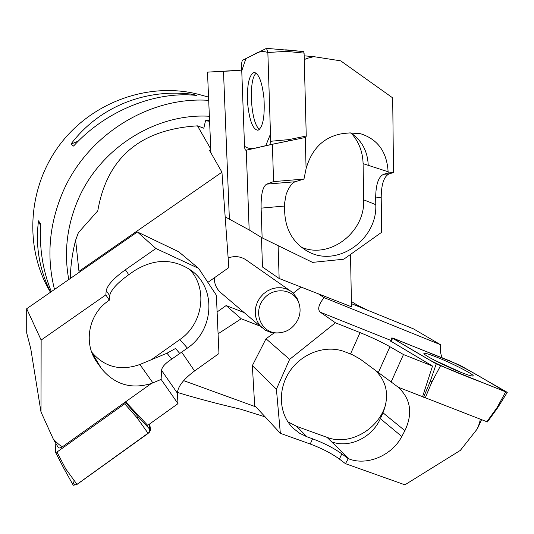 <?xml version="1.0" encoding="UTF-8"?>
<svg xmlns="http://www.w3.org/2000/svg" width="534" height="534" viewBox="0 0 534 534"><rect width="100%" height="100%" fill="white"/><g stroke="black" fill="none" stroke-linecap="round" stroke-linejoin="round"><path stroke-width="0.8" d="M209.548 120.404L205.523 120.704L203.814 128.233L197.48 125.85C140.202 129.428 106.967 157.75 97.782 210.823L78.385 232.67L75.628 240.207C72.35 252.876 70.581 265.638 70.308 278.488M265.138 416.867L240.667 409.204C216.257 403.517 195.164 397.917 177.375 392.41M367.759 310.281L356.979 304.987L351.399 301.47M68.779 279.549C63.893 253.083 66.783 226.97 77.443 201.205C99.05 148.619 155.394 112.954 209.375 116.258M207.866 282.373L228.839 267.587L221.944 172.182L78.965 271.339L75.628 240.207M54.495 289.455C46.511 257.575 49.001 225.802 61.957 194.136C85.901 135.636 148.826 96.18 208.694 100.345M217.111 311.963L226.149 305.555L241.221 318.771L218.079 333.797M255.926 406.901L183.663 380.642M259.931 326.027L241.221 318.771M246.668 260.318L245.633 259.597C240.233 256.28 234.406 255.739 228.145 257.975M214.247 277.88C214.314 284.215 216.691 289.315 221.376 293.179L261.854 327.669M244.138 312.577L226.149 305.555M261.473 237.456L262.488 267.013L279.149 278.488L351.499 306.803L350.518 254.418M221.944 172.182L209.608 150.595L210.803 149.774M278.114 245.633L279.149 278.488M205.523 120.704L209.588 121.291M210.763 148.966L197.48 125.85M202.266 95.386L198.281 94.291C149.066 81.575 91.781 101.84 59.568 145.014C27.287 188.142 24.157 248.771 50.463 292.252M51.337 291.644C42.787 270.651 39.222 248.056 40.664 223.879L38.508 220.849C35.277 245.727 39.309 269.496 50.596 292.158M73.565 146.069C105.625 110.765 155.24 90.807 196.746 95.459L192.447 94.264C145.422 88.237 98.897 106.847 70.935 144.127L73.565 146.069M192.447 94.264L190.645 95.005M78.365 141.083L70.935 144.127M38.508 220.849L40.557 225.702M298.132 319.219C300.655 313.224 300.715 307.384 298.319 301.703C292.552 288.033 272.006 286.932 262.868 300.015C253.323 312.797 260.919 331.821 275.778 332.909C285.85 333.209 293.299 328.644 298.132 319.219M276.839 332.982L270.424 332.335L265.098 330.099L259.738 325.386L257.254 321.361L255.719 316.802L255.219 311.936L255.779 306.99L257.368 302.197L259.918 297.792L263.302 293.98L267.36 290.957L271.893 288.854L276.692 287.773L281.518 287.766L286.144 288.827L290.356 290.903L292.959 292.926L297.031 298.119L299.194 304.026M391.062 340.492L320.38 312.25L335.425 322.79L289.628 359.375L266.005 338.77L274.096 332.949M320.38 312.25C317.283 309.587 318.511 304.707 324.071 297.605L318.391 293.847M293.253 293.199L301.016 287.045M480.093 419.217C480.293 420.605 479.338 423.863 477.229 428.982L460.355 450.376L404.906 484.819L345.458 463.666L348.261 458.673L341.807 453.827C333.83 448.126 324.085 443.12 312.577 438.801L306.87 436.752L296.724 426.392L327.048 437.366C350.05 446.397 380.148 428.568 386.075 402.776M296.724 426.392L287.833 421.767M345.458 463.666L339.437 459.086C331.487 453.346 321.755 448.326 310.241 444.021L280.343 433.314L254.678 405.553L252.348 365.643L266.005 338.77M348.261 458.673L349.243 459.026C367.432 465.948 392.21 455.262 401.795 436.492L404.906 430.664C412.976 413.429 410.759 398.951 398.244 387.23L487.422 421.94M479.585 424.009L477.229 428.982M398.244 387.23L391.128 381.95L403.477 354.543L432.527 366.064L422.588 396.622M374.694 369.795C386.93 381.283 389.693 395.614 382.991 412.795L380.348 418.656L401.795 436.492M349.243 459.026L331.607 441.818C349.229 448.593 372.245 437.533 380.348 418.656M351.439 303.659L413.456 328.844L440.53 344.717L324.071 297.605M440.53 344.717C440.003 349.823 440.537 354.142 442.132 357.673L442.212 357.84M306.87 436.752L299.627 433.254L293.293 428.348C278.988 414.751 277.273 389.747 289.722 371.37C302.044 352.907 326.294 344.423 344.824 351.779L352.42 354.756L360.036 358.988L391.128 381.95M403.477 354.543L389.954 346.72C381.483 341.954 371.517 337.248 360.063 332.602L335.425 322.79M432.527 366.064L390.848 341.179M289.628 359.375L276.412 389.193L280.343 433.314M276.412 389.193L252.348 365.643M433.875 359.936L461.61 372.612M433.468 355.904C449.241 361.712 476.502 375.529 472.904 375.996C471.969 376.196 469.032 375.389 464.079 373.553C448.046 367.699 420.625 353.735 424.196 353.334C425.111 353.081 428.201 353.935 433.468 355.904M505.698 391.876L436.218 363.908L391.876 337.842L450.796 361.278C461.963 366.578 471.996 371.878 480.9 377.178L505.698 391.876C480.527 381.389 450.409 371.17 428.835 359.589C415.372 351.666 399.859 342.921 393.645 338.389L459.781 365.156L507.267 392.356L505.698 391.876L497.147 407.489L486.801 421.8M440.47 365.924L431.926 381.944L430.331 381.176L423.582 397.256M431.926 381.944L425.171 398.03M487.402 421.967L497.741 407.656L497.147 407.489M246.261 150.161L249.164 229.94L262.134 237.857L312.55 262.388L343.783 259.21L381.663 232.283L381.203 197.433C381.336 184.183 383.993 176.32 389.166 173.85L393.511 172.575L392.69 97.876L340.692 60.849L314.005 56.684C309.159 57.665 305.915 58.673 304.26 59.701M249.164 229.94L225.174 216.871M393.511 172.575L388.131 172.963L383.532 174.324C378.412 176.794 375.796 184.657 375.676 197.92L375.776 204.669L363.687 199.829L363.093 163.651C362.766 151.843 358.841 141.704 351.305 133.226M363.687 199.829C365.289 232.203 329.705 259.511 301.39 247.209M388.131 172.963L388.118 171.768C386.91 151.923 377.752 139.247 360.644 133.754L349.503 132.939L343.048 133.527C324.272 136.524 311.956 148.238 306.089 168.677L305.268 137.492L305.895 137.351L306.249 136.037L304.093 53.126L303.559 51.571L285.85 49.822M304.16 55.823L314.005 56.684M306.089 168.677L303.973 179.064L273.568 181.6L272.38 144.287L305.268 137.492M388.118 171.768L368.226 165.313C367.646 151.202 361.812 140.382 350.711 132.846M240.807 70.174L207.492 72.137L238.511 70.528L241.715 69.894M223.492 71.376L229.393 219.467M207.492 72.137L210.937 152.911M375.776 204.669C377.571 239.946 336.547 268.275 307.524 251.24C293.433 243.077 285.837 230.308 284.729 212.919L284.488 203.761L286.171 194.329C288.961 187.127 291.964 182.935 295.175 181.747L303.973 179.064M273.568 181.6L266.64 184.143C262.728 186.566 260.886 194.563 261.113 208.126L262.134 237.857M272.38 144.287L248.49 149.7M259.657 129.241C250.867 124.829 248.023 78.932 256.26 73.211M247.723 104.33C246.708 85.453 248.871 74.807 254.217 72.39C258.937 73.632 262.187 82.316 263.983 98.443C264.937 116.692 262.948 127.299 258.015 130.263C253.016 129.709 249.585 121.064 247.723 104.33M267.854 52.506L270.711 141.276L269.85 144.781L245.867 150.241C245.153 150.074 244.706 148.719 244.519 146.189L241.755 70.862L245.88 58.606L253.049 55.022C258.069 51.591 263.002 50.757 267.854 52.506L270.478 134.047L265.765 145.709C258.169 147.064 250.766 151.062 244.519 146.189L241.501 63.987L242.229 60.435L266.513 48.34L267.854 52.506L286.291 51.351L304.093 53.126M288.507 140.929L269.85 144.781M270.711 141.276L288.854 139.608L306.249 136.037M288.854 139.608L288.52 140.923L269.884 144.767M285.69 49.802L286.291 51.351M137.392 231.956L26.7 308.732L41.145 340.058L105.845 294.881L109.316 300.201L108.282 300.929C88.751 313.985 83.191 342.855 96.5 361.585L101.186 368.22C114.369 384.493 131.084 389.586 151.336 383.499L125.61 401.808L147.704 425.351L177.989 403.657L177.375 393.137C177.815 386.589 183.542 379.2 194.55 370.963L218.96 353.541L216.37 295.255L198.635 268.388L155.908 248.504L137.392 231.956L178.69 251.748L198.635 268.388M151.436 359.689L179.838 339.544C203.094 323.878 208.16 288.587 189.51 269.189M105.845 294.881L106.213 290.656C107.474 285.049 113.862 278.094 125.377 269.79L155.908 248.504M26.7 308.732L26.713 333.062L30.705 348.355L40.998 411.981L41.145 340.058M73.185 479.125C72.644 482.416 73.625 484.371 76.122 484.979L149.607 432.099L149.68 423.929L150.581 430.11L148.138 433.408L137.131 417.868L138.072 416.633L125.69 402.583L125.61 401.808L63.005 446.371C61.777 447.031 58.533 444.575 53.26 439.001L40.998 411.981M63.005 446.371C60.682 447.919 59.134 448.36 58.36 447.692L53.26 439.001M151.336 383.499L161.108 379.427L177.989 403.657M152.891 382.878L139.881 364.495C120.464 371.284 104.39 367.145 91.661 352.073M109.316 300.201L109.677 295.649C110.898 289.989 117.253 283.013 128.741 274.71L134.621 270.611C154.68 258.282 173.81 258.416 192 270.998C216.557 289.068 213.76 330.513 187.394 348.108L171.741 359.115C165.32 363.254 161.922 366.998 161.555 370.356L161.108 379.427M139.881 364.495L166.975 353.228L175.532 348.482L179.818 353.541M148.138 433.408L77.029 484.398L65.722 468.892L56.978 452.044L55.569 452.405L55.796 443.667M73.198 484.939L73.271 485.286L77.029 484.398M137.131 417.868L124.736 403.804L56.978 452.044M55.569 452.405L64.3 469.239L55.656 452.498M125.69 402.583L124.736 403.804M73.271 485.286L64.307 469.246L65.722 468.892M331.607 441.818L327.048 437.366M404.906 430.664L382.991 412.795M341.807 453.827L339.437 459.086M424.069 353.682L424.196 353.334M389.954 346.72L378.359 372.505M360.063 332.602L350.498 353.995M312.577 438.801L310.241 444.021M436.218 363.908L430.331 381.176M392.457 338.316L391.309 341.733M368.226 165.313L363.093 163.651M383.532 174.324L389.166 173.85M266.64 184.143L295.175 181.747M261.113 208.126L284.522 206.044M375.676 197.92L381.203 197.433M245.867 150.241L249.532 149.48M101.186 368.22L91.728 352.253M109.677 295.649L106.213 290.656M93.41 356.225L97.001 362.306M177.375 393.137L161.555 370.356M166.975 353.228L171.741 359.115M194.55 370.963L181.694 352.16M128.741 274.71L125.377 269.79M187.394 348.108L179.838 339.544M150.581 430.11L138.072 416.633M198.281 94.291L208.56 97.101M290.356 290.903L245.633 259.597M298.319 301.703L297.772 299.614M275.778 332.909L273.715 332.916M478.224 426.986L481.528 419.771M293.293 428.348L291.344 426.326M497.741 407.656L507.267 392.356M390.781 341.42L391.863 337.882M307.524 251.24L305.348 249.985M303.559 51.571L266.513 48.34M96.5 361.585L93.797 356.999"/></g></svg>
